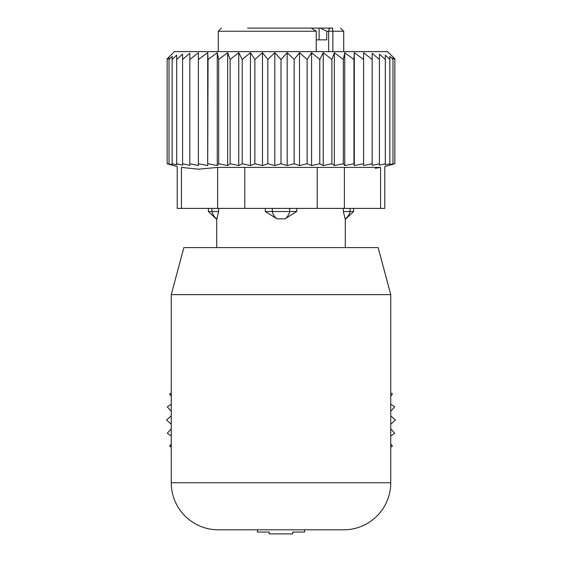 <?xml version="1.0" encoding="UTF-8"?>
<svg xmlns="http://www.w3.org/2000/svg" width="562" height="562" viewBox="0 0 562 562"><rect width="100%" height="100%" fill="white"/><g stroke="black" fill="none" stroke-linecap="round" stroke-linejoin="round"><path stroke-width="0.84" d="M218.288 529.804L343.712 529.804L218.288 529.804A47.032 47.032 0 0 1 171.255 482.765L171.255 294.628L390.745 294.628L390.745 482.765A47.032 47.032 0 0 1 343.712 529.804M390.745 294.628L378.142 247.596L183.858 247.596L171.255 294.628M211.93 208.397L211.93 211.537L218.66 211.537L216.721 219.377L216.721 247.596M218.66 208.397L218.66 211.537L216.841 218.843A12.54 9.02 90 0 1 211.93 211.537L208.411 211.537L216.721 219.377M343.34 208.397L343.34 211.537L345.159 218.843A12.54 9.02 -90 0 0 350.07 211.537L343.34 211.537L345.159 218.843M265.313 211.537L277.031 218.843A12.54 8.711 -90 0 1 272.289 211.537L265.313 211.537L265.313 208.397M296.687 208.397L296.687 211.537L284.969 218.843L277.031 218.843M328.672 51.62L328.672 31.233L326.754 31.233L326.754 39.86L316.244 39.86M331.229 28.1L319.104 28.1L332.325 28.1L332.873 31.233L332.873 51.62M274.973 28.1L268.425 28.1M247.624 28.1L311.257 28.1L316.244 31.233L316.244 51.62M326.754 31.233L320.312 28.1M299.11 28.1L319.104 28.1L319.104 39.86M262.89 28.1L259.054 28.1M253.996 28.1L249.029 28.1M332.767 28.1L332.325 28.1M353.589 208.397L353.589 211.537L350.07 211.537L350.07 208.397M289.711 208.397L289.711 211.537L272.289 211.537L272.289 208.397M284.969 218.843A12.54 8.711 90 0 0 289.711 211.537L296.687 211.537M363.607 52.765L363.607 165.537L372.163 163.746L372.163 59.46L363.607 52.765M363.607 59.46L354.292 52.68L353.955 59.46L344.745 52.68L343.333 59.46L334.348 52.68L331.889 59.46L323.241 52.68L319.771 59.46L311.58 52.68L307.133 59.46L299.511 52.68L294.158 59.46L287.196 52.68L281 59.46L274.804 52.68L267.842 59.46L262.489 52.68L254.867 59.46L250.42 52.68L242.229 59.46L238.759 52.68L230.111 59.46L227.652 52.68L218.667 59.46L217.255 52.68L208.045 59.46L207.708 52.68L198.393 59.46L198.393 52.765L189.837 59.46L189.837 53.285L182.587 59.46L182.587 165.179L176.686 163.746L176.686 59.46L182.587 54.107L182.587 59.46M372.163 53.285L372.163 59.46L372.163 53.285L379.413 59.46L379.413 163.746L372.163 165.397L372.163 163.746M379.413 54.107L379.413 59.46L379.413 54.107L385.314 59.46L385.314 163.746L379.413 165.179L379.413 163.746M176.686 163.746L176.686 164.898L172.148 163.746L172.148 164.568L167.153 163.746L167.153 58.848L174.389 51.62L387.611 51.62L394.847 58.848L394.847 59.46L392.993 57.612L392.993 59.46L389.852 56.383L389.852 59.46L385.314 55.146L385.314 59.46M354.292 52.68L354.292 165.558L363.607 163.746M189.837 53.285L189.837 165.397L182.587 163.746M198.393 52.765L198.393 165.537L189.837 163.746M207.708 52.68L207.708 165.558L208.045 59.46M217.255 52.68L217.255 165.558L218.667 163.746L218.667 59.46M227.652 52.68L227.652 165.558L230.111 163.746L230.111 59.46M238.759 52.68L238.759 165.558L242.229 163.746L242.229 59.46M250.42 52.68L250.42 165.558L254.867 163.746L254.867 59.46M262.489 52.68L262.489 165.558L267.842 163.746L267.842 59.46M274.804 52.68L274.804 165.558L281 163.746L281 59.46M287.196 52.68L287.196 165.558L294.158 163.746L294.158 59.46M299.511 52.68L299.511 165.558L307.133 163.746L307.133 59.46M311.58 52.68L311.58 165.558L319.771 163.746L319.771 59.46M323.241 52.68L323.241 165.558L331.889 163.746L331.889 59.46M334.348 52.68L334.348 165.558L343.333 163.746L343.333 59.46M344.745 52.68L344.745 165.558L353.955 163.746L353.955 59.46M385.314 163.746L385.314 164.898L389.852 163.746L389.852 59.46M389.852 163.746L389.852 164.568L392.993 163.746L392.993 59.46M392.993 163.746L392.993 164.237L394.847 163.746L394.847 59.46M394.847 163.746L384.773 166.605L384.773 208.397L177.227 208.397L177.227 166.605L167.153 163.746M181.428 208.397L181.428 167.399C175.857 166.345 175.857 166.345 181.428 167.399C175.857 166.345 175.857 166.345 181.428 167.399L198.421 169.197L217.635 167.399L217.635 208.397M169.007 163.746L169.007 59.46L172.148 56.383L172.148 163.746M169.007 57.612L169.007 59.46L169.007 57.612L167.153 59.46M375.332 168.277L380.572 167.399C386.143 166.345 386.143 166.345 380.572 167.399C386.143 166.345 386.143 166.345 380.572 167.399L217.635 167.399M176.686 55.146L176.686 59.46L176.686 55.146L172.148 59.46L172.148 56.383M354.292 165.558L353.955 163.746M344.745 165.558L343.333 163.746M334.348 165.558L331.889 163.746M323.241 165.558L319.771 163.746M311.58 165.558L307.133 163.746M299.511 165.558L294.158 163.746M287.196 165.558L281 163.746M274.804 165.558L267.842 163.746M262.489 165.558L254.867 163.746M250.42 165.558L242.229 163.746M238.759 165.558L230.111 163.746M227.652 165.558L218.667 163.746M217.255 165.558L208.045 163.746M207.708 165.558L198.393 163.746M390.745 393.007L392.424 393.92L390.745 396.308M390.745 404.127L394.693 406.902L390.745 411.328M390.745 415.866L395.451 420.053L390.745 424.247M390.745 428.785L394.693 433.211L390.745 435.986M390.745 443.797L392.424 446.193L390.745 447.099M171.255 447.099L169.576 446.193L171.255 443.797M171.255 435.986L167.307 433.211L171.255 428.785M171.255 424.247L166.549 420.053L171.255 415.866M171.255 411.328L167.307 406.902L171.255 404.127M171.255 396.308L169.576 393.92L171.255 393.007M304.597 529.804L304.597 532.045L292.767 532.045L292.767 533.9L269.233 533.9L269.233 532.045L257.403 532.045L257.403 529.804M390.745 482.765L171.255 482.765M340.579 28.1L343.712 31.233L328.672 31.233A3.133 2.22 -90 0 1 330.885 28.1M316.244 31.233L218.288 31.233L221.421 28.1M317.207 208.397L317.207 167.399M244.793 208.397L244.793 167.399M380.572 208.397L380.572 167.399M344.365 208.397L344.365 167.399M208.411 208.397L208.411 211.537M345.279 219.37L345.279 247.596M343.712 31.233L343.712 51.62M218.288 31.233L218.288 51.62M353.589 211.537L345.279 219.377"/></g></svg>

